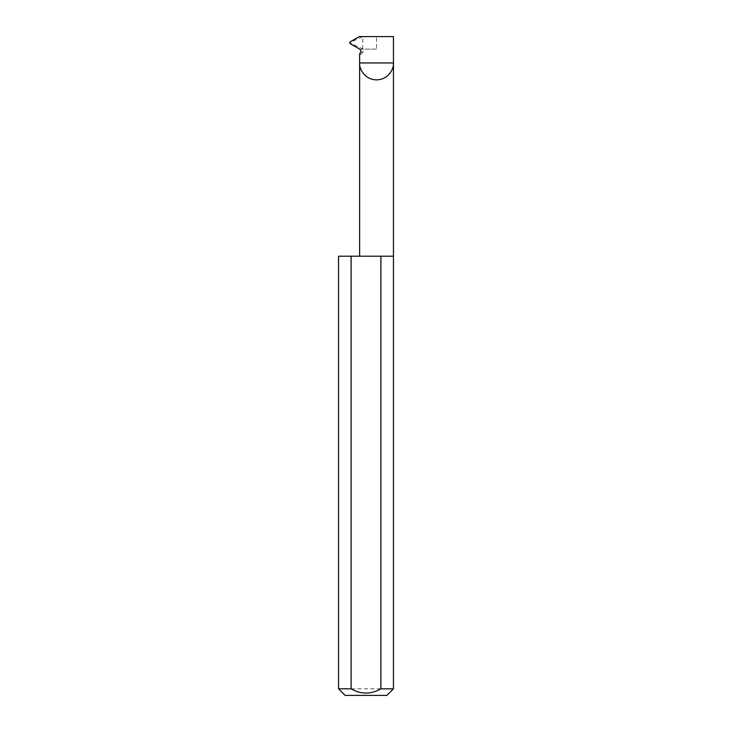 <?xml version="1.0" encoding="UTF-8"?>
<svg xmlns="http://www.w3.org/2000/svg" width="732" height="732" viewBox="0 0 732 732"><rect width="100%" height="100%" fill="white"/><g stroke="black" fill="none" stroke-linecap="round" stroke-linejoin="round"><path stroke-width="0.55" stroke-dasharray="3.66 2.75" d="M360.739 52.274L362.843 52.274L363.273 51.158L361.645 49.264L359.943 49.264M393.45 256.2L338.55 256.2M393.45 688.812L338.55 688.812M376.541 49.09L361.096 49.09L376.541 49.09L376.541 36.6L359.302 36.6M393.45 36.6L376.541 36.6M363.228 49.09L349.521 42.749L362.898 36.6M361.096 49.09L361.645 49.264M345.138 695.4L386.862 695.4M362.843 52.274C360.73 54.726 359.659 55.339 359.632 54.104M362.761 48.824L362.761 36.673"/><path stroke-width="1.1" d="M359.632 256.2L359.632 62.952L393.45 62.952L393.45 36.6L359.302 36.6L349.96 41.989L349.96 43.508L359.943 49.264L361.05 51.158L359.632 54.104L359.632 62.952C358.955 67.902 364.024 79.632 376.541 79.861C389.058 79.632 394.127 67.902 393.45 62.952L393.45 688.812L386.862 695.4L345.138 695.4L338.55 688.812L351.104 688.812C361.032 694.503 370.959 694.503 380.896 688.812L393.45 688.812M380.896 688.812L380.896 256.2L393.45 256.2M338.55 688.812L338.55 256.2L351.104 256.2L351.104 688.812M380.896 256.2L351.104 256.2"/></g></svg>
